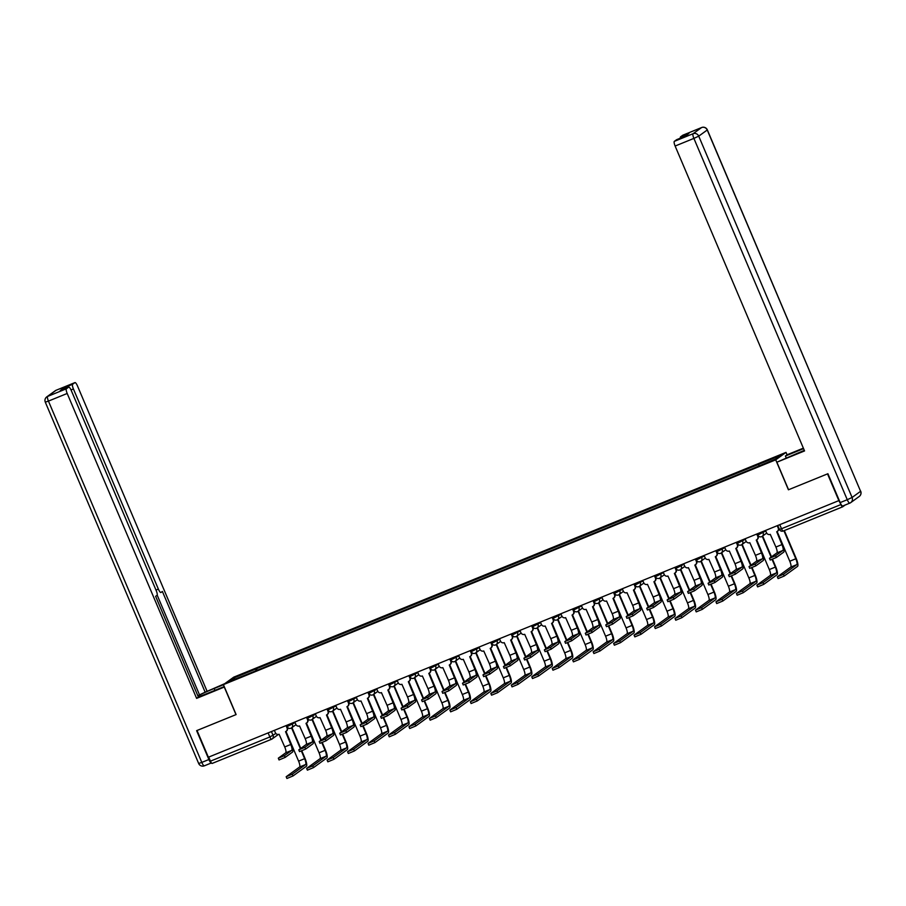 <?xml version="1.0" encoding="UTF-8"?>
<svg xmlns="http://www.w3.org/2000/svg" width="906" height="906" viewBox="0 0 906 906"><rect width="100%" height="100%" fill="white"/><g stroke="black" fill="none" stroke-linecap="round" stroke-linejoin="round"><path stroke-width="1.36" d="M787.065 454.835L786.023 452.377L233.714 677.167L223.408 684.63L775.717 459.84L788.424 489.795L827.518 473.883L838.865 500.61L208.369 757.223L197.021 730.485L236.115 714.574L223.408 684.63M271.528 739.262L212.174 763.418A2.922 0.725 -112.1 0 1 212.14 763.441A2.922 0.725 -112.1 0 1 210.441 761.165L269.863 736.974L275.866 733.475M208.708 757.088L210.441 761.165M838.865 500.61L840.938 504.551A2.922 0.725 67.9 0 0 842.637 506.828A2.922 0.725 67.9 0 0 842.682 506.805L845.139 505.027M758.99 465.809L758.73 464.325L780.768 455.356L775.717 459.002L752.977 468.481L249.988 673.192L228.652 681.652L233.703 678.005L255.741 669.036L256.036 670.734M758.73 464.325L255.741 669.036M786.023 452.377L775.717 459.84M257.191 670.27L256.455 668.526M235.22 678.99L233.703 678.005M776.94 531.641L782.32 544.302A7.384 1.823 -112.1 0 1 783.679 552.184L776.329 557.496L770.225 560.044L769.477 558.3L775.593 555.752L782.943 550.44A5.481 1.359 67.9 0 0 781.935 544.585L776.714 531.743A2.922 2.831 -125.9 0 0 778.197 527.994L778.582 527.711A2.922 2.831 54.1 0 1 777.676 531.143L777.28 531.426M782.943 550.44L776.906 552.898L769.477 558.3M777.654 525.525L778.582 527.711M765.547 530.452L766.521 532.739A2.922 2.831 -125.9 0 0 770.281 534.359L775.898 547.043A5.481 1.359 67.9 0 1 776.906 552.898M777.223 525.695L778.197 527.994M784.336 530.554L796.204 558.492A7.384 1.823 -112.1 0 1 797.563 566.375L784.2 576.035L778.095 578.583L777.348 576.828L783.463 574.291L796.816 564.631A5.481 1.359 67.9 0 0 795.808 558.775L783.905 530.735M777.155 531.516L789.772 561.233A5.481 1.359 67.9 0 1 790.779 567.088L777.348 576.828M756.476 539.965L761.855 552.637A7.384 1.823 -112.1 0 1 763.214 560.52L755.864 565.831L749.76 568.368L749.013 566.624L755.128 564.087L762.478 558.764A5.481 1.359 67.9 0 0 761.459 552.92L756.25 540.078A2.922 2.831 -125.9 0 0 757.733 536.318L758.118 536.035A2.922 2.831 54.1 0 1 757.212 539.478L756.816 539.761M762.478 558.764L756.442 561.222L749.013 566.624M757.19 533.849L758.118 536.035M745.083 538.776L746.057 541.075A2.922 2.831 -125.9 0 0 749.817 542.694L755.434 555.367A5.481 1.359 67.9 0 1 756.442 561.222M756.759 534.03L757.733 536.318M736.012 548.3L741.391 560.961A7.384 1.823 -112.1 0 1 742.75 568.843L735.4 574.155L729.296 576.703L728.549 574.959L734.664 572.411L742.014 567.099A5.481 1.359 67.9 0 0 740.995 561.244L735.774 548.402A2.922 2.831 -125.9 0 0 737.258 544.653L737.654 544.37A2.922 2.831 54.1 0 1 736.748 547.802L736.352 548.085M742.014 567.099L735.978 569.557L728.549 574.959M736.725 542.184L737.654 544.37M724.619 547.111L725.581 549.398A2.922 2.831 -125.9 0 0 729.353 551.018L734.959 563.702A5.481 1.359 67.9 0 1 735.978 569.557M736.284 542.354L737.258 544.653M786.182 457.847L785.4 456.024L787.178 454.744L803.373 448.153M785.4 456.024L803.577 448.629M849.749 503.136L842.784 505.978A4.383 1.087 -112.1 0 1 842.727 506.012A4.383 1.087 -112.1 0 1 840.168 502.592L827.914 473.725L788.56 489.738L776.872 462.207L797.269 453.34A16.444 0.963 -23 0 0 804.302 450.361M776.872 462.207L804.551 450.939L675.129 146.036A4.383 1.087 -112.1 0 1 674.324 141.359L676.601 139.705A4.383 1.087 -112.1 0 1 676.657 139.671A4.383 1.087 -112.1 0 1 676.725 139.649M680.349 138.165A4.383 1.087 -112.1 0 1 680.542 136.851L682.83 135.198A4.383 1.087 -112.1 0 1 682.886 135.175A4.383 1.087 -112.1 0 1 682.943 135.153M676.601 139.705L685.004 136.285L688.934 133.442L680.542 136.851M224.416 687.008L196.613 698.367L67.191 393.464L48.437 401.098L201.8 762.41L208.89 759.522L196.625 730.655L235.99 714.63L224.303 687.099M224.224 686.567L207.44 693.396A16.444 0.963 -23 0 1 198.289 696.839M214.982 690.327L214.201 688.503A16.444 0.963 -23 0 0 197.882 695.876M214.201 688.503L223.454 684.743M224.745 683.656L205.152 692.184L162.389 591.448L160.985 592.467A4.383 1.087 67.9 0 1 160.917 592.501A4.383 1.087 67.9 0 1 158.369 589.093L73.42 388.957L71.03 389.931M197.802 695.683L205.152 692.184M206.93 690.904L77.508 386.001A4.383 1.087 67.9 0 0 74.949 382.592A4.383 1.087 67.9 0 0 74.892 382.626L56.127 390.26L47.622 396.42L66.387 388.776L68.675 387.134A4.383 1.087 67.9 0 1 68.731 387.1A4.383 1.087 67.9 0 1 71.28 390.509L156.228 590.644A4.383 1.087 67.9 0 1 157.044 595.321L155.628 596.341L198.391 697.076L196.613 698.367M74.892 382.626L72.605 384.28A4.383 1.087 67.9 0 0 73.42 388.957M64.02 389.014A4.383 1.087 -112.1 0 1 64.213 387.7L60.272 390.543A4.383 1.087 -112.1 0 1 60.328 390.509A4.383 1.087 -112.1 0 1 60.396 390.497M66.387 388.776A4.383 1.087 67.9 0 0 67.191 393.464M208.89 759.522A4.383 1.087 67.9 0 0 211.426 762.943L204.36 765.819A4.383 1.087 -112.1 0 1 201.8 762.41L198.663 763.475L45.3 402.162L48.437 401.098A4.383 1.087 -112.1 0 1 47.622 396.42A4.383 4.247 -125.9 0 0 46.761 396.896A4.383 4.383 0 0 0 45.3 402.162M199.377 694.54L157.18 595.129M772.524 559.262L775.729 566.816A7.384 1.823 -112.1 0 1 777.099 574.698L763.735 584.37L757.62 586.907L756.884 585.163L762.999 582.615L776.351 572.954A5.481 1.359 67.9 0 0 775.343 567.099L772.093 559.444M756.691 539.84L769.307 569.557A5.481 1.359 67.9 0 1 770.315 575.412L756.884 585.163M771.097 557.099L762.263 536.284M762.648 536.001L771.482 556.816M752.059 567.598L755.264 575.151A7.384 1.823 -112.1 0 1 756.635 583.034L743.271 592.694L737.156 595.231L736.419 593.487L742.535 590.95L755.887 581.29A5.481 1.359 67.9 0 0 754.879 575.435L751.629 567.768M736.227 548.175L748.843 577.892A5.481 1.359 67.9 0 1 749.851 583.747L736.419 593.487M750.632 565.423L741.799 544.619M742.184 544.336L751.017 565.14M715.547 556.624L720.927 569.296A7.384 1.823 -112.1 0 1 722.286 577.179L714.936 582.49L708.82 585.027L708.084 583.283L714.2 580.746L721.55 575.423A5.481 1.359 67.9 0 0 720.53 569.58L715.31 556.737A2.922 2.831 -125.9 0 0 716.793 552.977L717.19 552.694A2.922 2.831 54.1 0 1 716.272 556.137L715.887 556.42M721.55 575.423L715.514 577.881L708.084 583.283M716.261 550.508L717.19 552.694M704.143 555.435L705.117 557.734A2.922 2.831 -125.9 0 0 708.888 559.353L714.494 572.026A5.481 1.359 67.9 0 1 715.514 577.881M715.819 550.689L716.793 552.977M695.083 564.959L700.463 577.62A7.384 1.823 -112.1 0 1 701.822 585.503L694.472 590.814L688.356 593.362L687.62 591.618L693.736 589.07L701.074 583.758A5.481 1.359 67.9 0 0 700.066 577.903L694.845 565.061A2.922 2.831 -125.9 0 0 696.329 561.312L696.725 561.029A2.922 2.831 54.1 0 1 695.808 564.461L695.423 564.744M701.074 583.758L695.049 586.216L687.62 591.618M695.797 558.843L696.725 561.029M683.679 563.77L684.653 566.057A2.922 2.831 -125.9 0 0 688.424 567.677L694.03 580.361A5.481 1.359 67.9 0 1 695.049 586.216M695.355 559.013L696.329 561.312M674.619 573.283L679.987 585.956A7.384 1.823 -112.1 0 1 681.357 593.826L674.007 599.149L667.892 601.686L667.156 599.942L673.26 597.405L680.61 592.082A5.481 1.359 67.9 0 0 679.602 586.239L674.381 573.396A2.922 2.831 -125.9 0 0 675.865 569.636L676.261 569.353A2.922 2.831 54.1 0 1 675.344 572.796L674.959 573.079M680.61 592.082L674.574 594.54L667.156 599.942M675.332 567.167L676.261 569.353M663.215 572.094L664.189 574.393A2.922 2.831 -125.9 0 0 667.948 576.012L673.566 588.685A5.481 1.359 67.9 0 1 674.574 594.54M674.891 567.349L675.865 569.636M731.595 575.922L734.8 583.475A7.384 1.823 -112.1 0 1 736.159 591.358L722.807 601.029L716.691 603.566L715.955 601.822L722.059 599.274L735.423 589.613A5.481 1.359 67.9 0 0 734.415 583.758L731.165 576.103M715.763 556.499L728.379 586.216A5.481 1.359 67.9 0 1 729.387 592.071L715.955 601.822M730.168 573.758L721.335 552.943M721.72 552.66L730.553 573.475M711.131 584.257L714.336 591.811A7.384 1.823 -112.1 0 1 715.695 599.693L702.343 609.353L696.227 611.89L695.491 610.146L701.595 607.609L714.959 597.949A5.481 1.359 67.9 0 0 713.951 592.094L710.689 584.427M695.298 564.834L707.914 594.551A5.481 1.359 67.9 0 1 708.922 600.406L695.491 610.146M709.704 582.082L700.859 561.278M701.255 560.995L710.089 581.799M690.666 592.581L693.871 600.134A7.384 1.823 -112.1 0 1 695.23 608.017L681.878 617.688L675.763 620.225L675.027 618.481L681.131 615.933L694.494 606.273A5.481 1.359 67.9 0 0 693.475 600.418L690.225 592.762M674.834 573.158L687.45 602.875A5.481 1.359 67.9 0 1 688.458 608.73L675.027 618.481M689.228 590.418L680.395 569.602M680.791 569.319L689.625 590.134M654.155 581.618L659.523 594.279A7.384 1.823 -112.1 0 1 660.893 602.162L653.543 607.473L647.428 610.021L646.691 608.277L652.796 605.729L660.146 600.418A5.481 1.359 67.9 0 0 659.138 594.562L653.917 581.72A2.922 2.831 -125.9 0 0 655.4 577.971L655.785 577.688A2.922 2.831 54.1 0 1 654.879 581.12L654.494 581.403M660.146 600.418L654.109 602.875L646.691 608.277M654.857 575.503L655.785 577.688M642.75 580.429L643.724 582.717A2.922 2.831 -125.9 0 0 647.484 584.336L653.101 597.02A5.481 1.359 67.9 0 1 654.109 602.875M654.426 575.672L655.4 577.971M670.202 600.916L673.407 608.47A7.384 1.823 -112.1 0 1 674.766 616.352L661.414 626.012L655.298 628.549L654.551 626.805L660.667 624.268L674.03 614.608A5.481 1.359 67.9 0 0 673.011 608.753L669.76 601.086M654.37 581.493L666.975 611.21A5.481 1.359 67.9 0 1 667.994 617.054L654.551 626.805M668.764 598.741L659.93 577.937M660.327 577.654L669.16 598.458M633.69 589.942L639.058 602.615A7.384 1.823 -112.1 0 1 640.417 610.485L633.079 615.808L626.963 618.345L626.227 616.601L632.331 614.064L639.681 608.741A5.481 1.359 67.9 0 0 638.673 602.898L633.453 590.055A2.922 2.831 -125.9 0 0 634.936 586.295L635.321 586.012A2.922 2.831 54.1 0 1 634.415 589.455L634.019 589.738M639.681 608.741L633.645 611.199L626.227 616.601M634.393 583.826L635.321 586.012M622.286 588.753L623.26 591.052A2.922 2.831 -125.9 0 0 627.02 592.671L632.637 605.344A5.481 1.359 67.9 0 1 633.645 611.199M633.962 584.008L634.936 586.295M649.738 609.24L652.943 616.793A7.384 1.823 -112.1 0 1 654.302 624.676L640.938 634.347L634.834 636.884L634.087 635.14L640.202 632.592L653.566 622.932A5.481 1.359 67.9 0 0 652.547 617.077L649.296 609.421M633.906 589.817L646.51 619.534A5.481 1.359 67.9 0 1 647.53 625.389L634.087 635.14M648.3 607.077L639.466 586.261M639.863 585.978L648.696 606.793M613.215 598.277L618.594 610.938A7.384 1.823 -112.1 0 1 619.953 618.821L612.615 624.132L606.499 626.68L605.752 624.936L611.867 622.388L619.217 617.077A5.481 1.359 67.9 0 0 618.209 611.222L612.988 598.379A2.922 2.831 -125.9 0 0 614.472 594.63L614.857 594.347A2.922 2.831 54.1 0 1 613.951 597.779L613.555 598.062M619.217 617.077L613.181 619.534L605.752 624.936M613.928 592.162L614.857 594.347M601.822 597.088L602.796 599.376A2.922 2.831 -125.9 0 0 606.556 600.995L612.173 613.679A5.481 1.359 67.9 0 1 613.181 619.534M613.498 592.331L614.472 594.63M629.274 617.575L632.479 625.129A7.384 1.823 -112.1 0 1 633.838 633.011L620.474 642.671L614.37 645.208L613.622 643.464L619.738 640.927L633.09 631.267A5.481 1.359 67.9 0 0 632.082 625.412L628.832 617.745M613.43 598.153L626.046 627.869A5.481 1.359 67.9 0 1 627.065 633.713L613.622 643.464M627.835 615.4L619.002 594.596M619.398 594.313L628.232 615.117M592.75 606.601L598.13 619.274A7.384 1.823 -112.1 0 1 599.489 627.145L592.139 632.467L586.035 635.004L585.287 633.26L591.403 630.723L598.753 625.4A5.481 1.359 67.9 0 0 597.745 619.557L592.524 606.714A2.922 2.831 -125.9 0 0 594.008 602.954L594.393 602.671A2.922 2.831 54.1 0 1 593.487 606.114L593.09 606.397M598.753 625.4L592.717 627.858L585.287 633.26M593.464 600.485L594.393 602.671M581.358 605.412L582.332 607.711A2.922 2.831 -125.9 0 0 586.091 609.33L591.709 622.003A5.481 1.359 67.9 0 1 592.717 627.858M593.034 600.667L594.008 602.954M608.798 625.899L612.014 633.453A7.384 1.823 -112.1 0 1 613.373 641.335L600.01 650.995L593.894 653.543L593.158 651.799L599.274 649.251L612.626 639.591A5.481 1.359 67.9 0 0 611.618 633.736L608.368 626.08M592.966 606.476L605.582 636.193A5.481 1.359 67.9 0 1 606.59 642.048L593.158 651.799M607.371 623.736L598.538 602.92M598.923 602.637L607.756 623.453M572.286 614.936L577.666 627.598A7.384 1.823 -112.1 0 1 579.025 635.48L571.675 640.791L565.571 643.339L564.823 641.595L570.939 639.047L578.288 633.736A5.481 1.359 67.9 0 0 577.269 627.881L572.06 615.038A2.922 2.831 -125.9 0 0 573.543 611.29L573.928 611.006A2.922 2.831 54.1 0 1 573.022 614.438L572.626 614.721M578.288 633.736L572.252 636.193L564.823 641.595M573 608.821L573.928 611.006M560.893 613.747L561.867 616.035A2.922 2.831 -125.9 0 0 565.627 617.654L571.244 630.338A5.481 1.359 67.9 0 1 572.252 636.193M572.569 608.991L573.543 611.29M588.334 634.234L591.539 641.788A7.384 1.823 -112.1 0 1 592.909 649.67L579.546 659.33L573.43 661.867L572.694 660.123L578.809 657.586L592.162 647.926A5.481 1.359 67.9 0 0 591.154 642.071L587.903 634.404M572.501 614.812L585.117 644.528A5.481 1.359 67.9 0 1 586.125 650.372L572.694 660.123M586.907 632.06L578.073 611.256M578.458 610.972L587.292 631.776M551.822 623.26L557.201 635.933A7.384 1.823 -112.1 0 1 558.56 643.804L551.21 649.126L545.106 651.663L544.359 649.919L550.474 647.382L557.824 642.06A5.481 1.359 67.9 0 0 556.805 636.216L551.584 623.373A2.922 2.831 -125.9 0 0 553.068 619.613L553.464 619.33A2.922 2.831 54.1 0 1 552.558 622.773L552.162 623.056M557.824 642.06L551.788 644.517L544.359 649.919M552.535 617.145L553.464 619.33M540.418 622.071L541.392 624.37A2.922 2.831 -125.9 0 0 545.163 625.989L550.769 638.662A5.481 1.359 67.9 0 1 551.788 644.517M552.094 617.326L553.068 619.613M567.869 642.558L571.074 650.112A7.384 1.823 -112.1 0 1 572.433 657.994L559.081 667.654L552.966 670.202L552.23 668.458L558.334 665.91L571.697 656.25A5.481 1.359 67.9 0 0 570.689 650.395L567.439 642.739M552.037 623.135L564.653 652.852A5.481 1.359 67.9 0 1 565.661 658.707L552.23 668.458M566.443 640.395L557.609 619.579A2.922 2.831 54.1 0 1 556.986 619.931M557.994 619.296L566.828 640.112M531.358 631.595L536.737 644.257A7.384 1.823 -112.1 0 1 538.096 652.139L530.746 657.45L524.631 659.998L523.895 658.243L530.01 655.706L537.349 650.395A5.481 1.359 67.9 0 0 536.341 644.54L531.12 631.697A2.922 2.831 -125.9 0 0 532.603 627.949L533 627.665A2.922 2.831 54.1 0 1 532.082 631.097L531.697 631.38M537.349 650.395L531.324 652.852L523.895 658.243M532.071 625.48L533 627.665M519.953 630.406L520.927 632.694A2.922 2.831 -125.9 0 0 524.699 634.313L530.304 646.997A5.481 1.359 67.9 0 1 531.324 652.852M531.629 625.65L532.603 627.949M547.405 650.893L550.61 658.447A7.384 1.823 -112.1 0 1 551.969 666.329L538.617 675.989L532.501 678.526L531.765 676.782L537.87 674.245L551.233 664.585A5.481 1.359 67.9 0 0 550.225 658.73L546.964 651.063M531.573 631.471L544.189 661.187A5.481 1.359 67.9 0 1 545.197 667.031L531.765 676.782M545.978 648.719L537.145 627.915M537.53 627.632L546.363 648.436M510.893 639.919L516.273 652.592A7.384 1.823 -112.1 0 1 517.632 660.463L510.282 665.785L504.166 668.322L503.43 666.578L509.546 664.041L516.884 658.719A5.481 1.359 67.9 0 0 515.876 652.864L510.656 640.032A2.922 2.831 -125.9 0 0 512.139 636.272L512.536 635.989A2.922 2.831 54.1 0 1 511.618 639.432L511.233 639.715M516.884 658.719L510.848 661.176L503.43 666.578M511.607 633.804L512.536 635.989M499.489 638.73L500.463 641.029A2.922 2.831 -125.9 0 0 504.234 642.648L509.84 655.321A5.481 1.359 67.9 0 1 510.848 661.176M511.165 633.985L512.139 636.272M526.941 659.217L530.146 666.771A7.384 1.823 -112.1 0 1 531.505 674.653L518.153 684.313L512.037 686.861L511.301 685.117L517.405 682.569L530.769 672.909A5.481 1.359 67.9 0 0 529.761 667.054L526.499 659.398M511.109 639.795L523.725 669.511A5.481 1.359 67.9 0 1 524.733 675.366L511.301 685.117M525.503 657.054L516.669 636.238M517.066 635.955L525.899 656.771M490.429 648.254L495.797 660.916A7.384 1.823 -112.1 0 1 497.168 668.798L489.818 674.109L483.702 676.657L482.966 674.902L489.07 672.365L496.42 667.054A5.481 1.359 67.9 0 0 495.412 661.199L490.191 648.356A2.922 2.831 -125.9 0 0 491.675 644.608L492.071 644.325A2.922 2.831 54.1 0 1 491.154 647.756L490.769 648.039M496.42 667.054L490.384 669.511L482.966 674.902M491.143 642.128L492.071 644.325M479.025 647.065L479.999 649.353A2.922 2.831 -125.9 0 0 483.759 650.972L489.376 663.656A5.481 1.359 67.9 0 1 490.384 669.511M490.701 642.309L491.675 644.608M506.477 667.552L509.682 675.106A7.384 1.823 -112.1 0 1 511.041 682.988L497.688 692.648L491.573 695.185L490.825 693.441L496.941 690.904L510.305 681.244A5.481 1.359 67.9 0 0 509.285 675.389L506.035 667.722M490.644 648.13L503.26 677.847A5.481 1.359 67.9 0 1 504.268 683.69L490.825 693.441M505.038 665.378L496.205 644.562M496.601 644.291L505.435 665.095M469.965 656.578L475.333 669.251A7.384 1.823 -112.1 0 1 476.703 677.122L469.353 682.445L463.238 684.981L462.502 683.237L468.606 680.7L475.956 675.378A5.481 1.359 67.9 0 0 474.948 669.523L469.727 656.691A2.922 2.831 -125.9 0 0 471.211 652.932L471.596 652.648A2.922 2.831 54.1 0 1 470.69 656.091L470.305 656.374M475.956 675.378L469.92 677.835L462.502 683.237M470.667 650.463L471.596 652.648M458.561 655.389L459.535 657.688A2.922 2.831 -125.9 0 0 463.294 659.308L468.912 671.98A5.481 1.359 67.9 0 1 469.92 677.835M470.237 650.644L471.211 652.932M486.012 675.876L489.217 683.43A7.384 1.823 -112.1 0 1 490.576 691.312L477.213 700.972L471.109 703.52L470.361 701.776L476.477 699.228L489.84 689.568A5.481 1.359 67.9 0 0 488.821 683.713L485.571 676.057M470.18 656.454L482.785 686.17A5.481 1.359 67.9 0 1 483.804 692.025L470.361 701.776M484.574 673.713L475.741 652.898M476.137 652.614L484.97 673.43M449.489 664.913L454.869 677.575A7.384 1.823 -112.1 0 1 456.228 685.457L448.889 690.768L442.774 693.317L442.026 691.561L448.142 689.024L455.492 683.713A5.481 1.359 67.9 0 0 454.484 677.858L449.263 665.015A2.922 2.831 -125.9 0 0 450.746 661.267L451.131 660.984A2.922 2.831 54.1 0 1 450.225 664.415L449.829 664.698M455.492 683.713L449.455 686.17L442.026 691.561M450.203 658.787L451.131 660.984M438.096 663.724L439.07 666.012A2.922 2.831 -125.9 0 0 442.83 667.631L448.447 680.315A5.481 1.359 67.9 0 1 449.455 686.17M449.772 658.968L450.746 661.267M465.548 684.211L468.753 691.765A7.384 1.823 -112.1 0 1 470.112 699.647L456.749 709.307L450.644 711.844L449.897 710.1L456.012 707.563L469.365 697.903A5.481 1.359 67.9 0 0 468.357 692.048L465.106 684.381M449.704 664.789L462.32 694.506A5.481 1.359 67.9 0 1 463.34 700.349L449.897 710.1M464.11 682.037L455.276 661.221M455.673 660.95L464.506 681.754M429.025 673.237L434.404 685.899A7.384 1.823 -112.1 0 1 435.763 693.781L428.413 699.104L422.309 701.64L421.562 699.896L427.677 697.348L435.027 692.037A5.481 1.359 67.9 0 0 434.019 686.182L428.798 673.351A2.922 2.831 -125.9 0 0 430.282 669.591L430.667 669.308A2.922 2.831 54.1 0 1 429.761 672.75L429.365 673.033M435.027 692.037L428.991 694.494L421.562 699.896M429.738 667.122L430.667 669.308M417.632 672.048L418.606 674.347A2.922 2.831 -125.9 0 0 422.366 675.967L427.983 688.639A5.481 1.359 67.9 0 1 428.991 694.494M429.308 667.303L430.282 669.591M445.073 692.535L448.289 700.089A7.384 1.823 -112.1 0 1 449.648 707.971L436.284 717.631L430.18 720.179L429.433 718.435L435.548 715.887L448.9 706.227A5.481 1.359 67.9 0 0 447.892 700.372L444.642 692.716M429.24 673.113L441.856 702.83A5.481 1.359 67.9 0 1 442.864 708.685L429.433 718.435M443.646 690.372L434.812 669.557M435.197 669.274L444.042 690.089M408.561 681.572L413.94 694.234A7.384 1.823 -112.1 0 1 415.299 702.116L407.949 707.427L401.845 709.976L401.098 708.22L407.213 705.683L414.563 700.372A5.481 1.359 67.9 0 0 413.544 694.517L408.334 681.674A2.922 2.831 -125.9 0 0 409.818 677.926L410.203 677.643A2.922 2.831 54.1 0 1 409.297 681.074L408.9 681.357M414.563 700.372L408.527 702.83L401.098 708.22M409.274 675.446L410.203 677.643M397.168 680.383L398.142 682.671A2.922 2.831 -125.9 0 0 401.902 684.29L407.519 696.974A5.481 1.359 67.9 0 1 408.527 702.83M408.844 675.627L409.818 677.926M424.608 700.87L427.813 708.424A7.384 1.823 -112.1 0 1 429.184 716.306L415.82 725.966L409.705 728.503L408.968 726.759L415.084 724.222L428.436 714.551A5.481 1.359 67.9 0 0 427.428 708.707L424.178 701.04M408.776 681.448L421.392 711.165A5.481 1.359 67.9 0 1 422.4 717.008L408.968 726.759M423.181 698.696L414.348 677.881M414.733 677.597L423.566 698.413M388.096 689.896L393.476 702.558A7.384 1.823 -112.1 0 1 394.835 710.44L387.485 715.763L381.381 718.299L380.633 716.555L386.749 714.007L394.099 708.696A5.481 1.359 67.9 0 0 393.079 702.841L387.859 690.01A2.922 2.831 -125.9 0 0 389.342 686.25L389.739 685.967A2.922 2.831 54.1 0 1 388.833 689.409L388.436 689.692M394.099 708.696L388.062 711.153L380.633 716.555M388.81 683.781L389.739 685.967M376.703 688.707L377.666 691.006A2.922 2.831 -125.9 0 0 381.437 692.626L387.043 705.298A5.481 1.359 67.9 0 1 388.062 711.153M388.368 683.962L389.342 686.25M404.144 709.194L407.349 716.748A7.384 1.823 -112.1 0 1 408.719 724.63L395.356 734.29L389.24 736.838L388.504 735.094L394.62 732.546L407.972 722.886A5.481 1.359 67.9 0 0 406.964 717.031L403.714 709.375M388.312 689.772L400.928 719.489A5.481 1.359 67.9 0 1 401.936 725.344L388.504 735.094M402.717 707.031L393.884 686.216M394.269 685.933L403.102 706.748M367.632 698.232L373.012 710.893A7.384 1.823 -112.1 0 1 374.371 718.775L367.021 724.087L360.905 726.635L360.169 724.879L366.284 722.342L373.634 717.031A5.481 1.359 67.9 0 0 372.615 711.176L367.394 698.333A2.922 2.831 -125.9 0 0 368.878 694.585L369.274 694.302A2.922 2.831 54.1 0 1 368.357 697.733L367.972 698.016M373.634 717.031L367.598 719.489L360.169 724.879M368.346 692.105L369.274 694.302M356.228 697.042L357.202 699.33A2.922 2.831 -125.9 0 0 360.973 700.95L366.579 713.634A5.481 1.359 67.9 0 1 367.598 719.489M367.904 692.286L368.878 694.585M383.68 717.529L386.885 725.083A7.384 1.823 -112.1 0 1 388.244 732.965L374.891 742.626L368.776 745.162L368.04 743.418L374.144 740.882L387.508 731.21A5.481 1.359 67.9 0 0 386.5 725.366L383.249 717.699M367.847 698.107L380.463 727.824A5.481 1.359 67.9 0 1 381.471 733.667L368.04 743.418M382.253 715.355L373.419 694.54M373.804 694.256L382.638 715.072M347.168 706.555L352.547 719.217A7.384 1.823 -112.1 0 1 353.906 727.099L346.556 732.422L340.441 734.959L339.705 733.214L345.82 730.666L353.159 725.355A5.481 1.359 67.9 0 0 352.151 719.5L346.93 706.669A2.922 2.831 -125.9 0 0 348.414 702.909L348.81 702.626A2.922 2.831 54.1 0 1 347.893 706.068L347.508 706.352M353.159 725.355L347.134 727.812L339.705 733.214M347.881 700.44L348.81 702.626M335.764 705.366L336.738 707.665A2.922 2.831 -125.9 0 0 340.509 709.285L346.115 721.957A5.481 1.359 67.9 0 1 347.134 727.812M347.44 700.621L348.414 702.909M363.215 725.853L366.42 733.407A7.384 1.823 -112.1 0 1 367.779 741.289L354.427 750.949L348.312 753.498L347.576 751.754L353.68 749.205L367.043 739.545A5.481 1.359 67.9 0 0 366.035 733.69L362.774 726.034M347.383 706.431L359.999 736.148A5.481 1.359 67.9 0 1 361.007 742.003L347.576 751.754M361.788 723.69L352.944 702.875M353.34 702.592L362.174 723.407M326.704 714.891L332.072 727.552A7.384 1.823 -112.1 0 1 333.442 735.434L326.092 740.746L319.977 743.294L319.24 741.538L325.345 739.002L332.695 733.69A5.481 1.359 67.9 0 0 331.687 727.835L326.466 714.993A2.922 2.831 -125.9 0 0 327.949 711.244L328.346 710.961A2.922 2.831 54.1 0 1 327.428 714.392L327.043 714.675M332.695 733.69L326.658 736.148L319.24 741.538M327.417 708.764L328.346 710.961M315.299 713.702L316.273 715.989A2.922 2.831 -125.9 0 0 320.033 717.609L325.65 730.293A5.481 1.359 67.9 0 1 326.658 736.148M326.975 708.945L327.949 711.244M342.751 734.188L345.956 741.742A7.384 1.823 -112.1 0 1 347.315 749.624L333.963 759.285L327.847 761.821L327.111 760.077L333.215 757.541L346.579 747.869A5.481 1.359 67.9 0 0 345.56 742.025L342.309 734.358M326.919 714.766L339.535 744.483A5.481 1.359 67.9 0 1 340.543 750.327L327.111 760.077M341.313 732.014L332.479 711.199M332.876 710.916L341.709 731.731M306.239 723.215L311.607 735.876A7.384 1.823 -112.1 0 1 312.978 743.758L305.628 749.081L299.512 751.618L298.776 749.874L304.88 747.325L312.23 742.014A5.481 1.359 67.9 0 0 311.222 736.159L306.002 723.328A2.922 2.831 -125.9 0 0 307.485 719.568L307.87 719.285A2.922 2.831 54.1 0 1 306.964 722.728L306.579 723.011M312.23 742.014L306.194 744.472L298.776 749.874M306.941 717.099L307.87 719.285M294.835 722.025L295.809 724.324A2.922 2.831 -125.9 0 0 299.569 725.944L305.186 738.617A5.481 1.359 67.9 0 1 306.194 744.472M306.511 717.28L307.485 719.568M322.287 742.512L325.492 750.066A7.384 1.823 -112.1 0 1 326.851 757.948L313.499 767.608L307.383 770.157L306.636 768.413L312.751 765.864L326.115 756.204A5.481 1.359 67.9 0 0 325.095 750.349L321.845 742.693M306.455 723.09L319.059 752.807A5.481 1.359 67.9 0 1 320.078 758.662L306.636 768.413M320.849 740.349L312.015 719.534M312.411 719.251L321.245 740.066M285.775 731.55L291.143 744.211A7.384 1.823 -112.1 0 1 292.502 752.093L285.164 757.405L279.048 759.953L278.312 758.197L284.416 755.661L291.766 750.349A5.481 1.359 67.9 0 0 290.758 744.494L285.537 731.652A2.922 2.831 -125.9 0 0 287.021 727.903L287.406 727.62A2.922 2.831 54.1 0 1 286.5 731.051L286.103 731.335M291.766 750.349L285.73 752.795L278.312 758.197M286.477 725.423L287.406 727.62M274.371 730.361L275.345 732.648A2.922 2.831 -125.9 0 0 279.105 734.268L284.722 746.952A5.481 1.359 67.9 0 1 285.73 752.795M286.047 725.604L287.021 727.903M301.823 750.848L305.028 758.401A7.384 1.823 -112.1 0 1 306.387 766.283L293.023 775.944L286.919 778.481L286.171 776.736L292.287 774.2L305.65 764.528A5.481 1.359 67.9 0 0 304.631 758.684L301.381 751.017M285.99 731.414L298.595 761.142A5.481 1.359 67.9 0 1 299.614 766.986L286.171 776.736M300.384 748.673L291.551 727.858M291.947 727.575L300.781 748.39M287.168 726.601L295.062 722.546M291.891 723.226L292.411 724.46A2.922 2.831 54.1 0 1 290.928 728.209M307.632 718.265L315.526 714.222M312.355 714.891L312.887 716.125A2.922 2.831 54.1 0 1 311.404 719.885M328.097 709.942L335.99 705.887M332.819 706.567L333.351 707.801A2.922 2.831 54.1 0 1 331.868 711.55M348.561 701.606L356.454 697.563M353.283 698.232L353.816 699.466A2.922 2.831 54.1 0 1 352.332 703.226M369.036 693.283L376.919 689.228M373.759 689.908L374.28 691.142A2.922 2.831 54.1 0 1 372.796 694.891M389.501 684.947L397.383 680.904M394.223 681.572L394.744 682.807A2.922 2.831 54.1 0 1 393.261 686.567M409.965 676.623L417.847 672.569M414.688 673.249L415.208 674.483A2.922 2.831 54.1 0 1 413.725 678.232M430.429 668.288L438.311 664.245M435.152 664.925L435.673 666.148A2.922 2.831 54.1 0 1 434.189 669.908M450.894 659.964L458.787 655.91M455.616 656.59L456.137 657.824A2.922 2.831 54.1 0 1 454.653 661.584M471.358 651.629L479.251 647.586M476.08 648.266L476.601 649.5A2.922 2.831 54.1 0 1 475.118 653.249M491.822 643.305L499.716 639.251M496.545 639.93L497.077 641.165A2.922 2.831 54.1 0 1 495.593 644.925M512.286 634.97L520.18 630.927M517.009 631.607L517.541 632.841A2.922 2.831 54.1 0 1 516.058 636.59M532.751 626.646L540.644 622.592M537.485 623.271L538.005 624.506A2.922 2.831 54.1 0 1 536.522 628.266M553.226 618.311L561.108 614.268M557.949 614.947L558.47 616.182A2.922 2.831 54.1 0 1 557.564 619.613L562.037 616.374M573.691 609.987L581.573 605.933M578.413 606.612L578.934 607.847A2.922 2.831 54.1 0 1 577.45 611.607M594.155 601.652L602.037 597.609M598.877 598.288L599.398 599.523A2.922 2.831 54.1 0 1 597.915 603.271M614.619 593.328L622.501 589.274M619.342 589.953L619.863 591.188A2.922 2.831 54.1 0 1 618.379 594.948M635.083 584.993L642.977 580.95M639.806 581.629L640.327 582.864A2.922 2.831 54.1 0 1 638.843 586.612M655.548 576.669L663.441 572.615M660.27 573.294L660.802 574.529A2.922 2.831 54.1 0 1 659.319 578.288M676.012 568.334L683.905 564.291M680.734 564.97L681.267 566.205A2.922 2.831 54.1 0 1 679.783 569.953M696.476 560.01L704.37 555.956M701.199 556.635L701.731 557.87A2.922 2.831 54.1 0 1 700.247 561.629M716.952 551.675L724.834 547.632M721.674 548.311L722.195 549.546A2.922 2.831 54.1 0 1 720.712 553.294M737.416 543.351L745.298 539.297M742.139 539.976L742.66 541.21A2.922 2.831 54.1 0 1 741.176 544.97M757.88 535.016L765.763 530.973M762.603 531.652L763.124 532.887A2.922 2.831 54.1 0 1 761.64 536.635M271.426 731.55L273.091 735.479A2.922 2.831 -125.9 0 1 271.607 739.228A2.922 0.725 -112.1 0 1 271.574 739.251A2.922 0.725 -112.1 0 1 269.863 736.974L268.131 732.897M842.591 506.839L783.248 530.995A2.922 0.725 -112.1 0 1 783.214 531.018A2.922 0.725 -112.1 0 1 781.504 528.742L840.938 504.551M779.488 529.376L781.504 528.742L779.772 524.665M775.593 555.752L776.329 557.496M781.935 544.585L775.898 547.043M783.463 574.291L784.2 576.035M789.772 561.233L795.808 558.775M790.779 567.088L796.816 564.631M755.128 564.087L755.864 565.831M761.459 552.92L755.434 555.367M734.664 572.411L735.4 574.155M740.995 561.244L734.959 563.702M840.168 502.592L847.257 499.716L693.894 138.403L698.73 136.149L852.093 497.462L860.598 491.312L707.235 130L698.73 136.149A4.383 4.247 -125.9 0 0 693.079 133.714L701.584 127.565L682.83 135.198M674.324 141.359L693.079 133.714A4.383 1.087 67.9 0 0 693.894 138.403L675.129 146.036M701.584 127.565A4.383 4.247 54.1 0 1 707.235 130L707.337 129.886A4.383 4.383 0 0 0 701.64 127.531A4.383 1.087 67.9 0 0 701.584 127.565M701.72 127.519A4.383 1.087 67.9 0 0 701.64 127.531L682.886 135.175M842.727 506.012L849.817 503.124A4.383 4.383 0 0 0 850.734 502.615A4.383 4.247 54.1 0 0 852.093 497.462L847.257 499.716A4.383 1.087 67.9 0 0 849.817 503.124A4.383 1.087 67.9 0 0 849.873 503.09A4.383 4.247 54.1 0 0 850.734 502.615L859.239 496.465A4.383 4.247 -125.9 0 0 860.598 491.312L707.337 129.886M211.381 762.954L204.416 765.785A4.383 1.087 -112.1 0 1 204.36 765.819A4.383 4.383 0 0 1 198.663 763.475M68.675 387.134L60.272 390.543M64.213 387.7L72.605 384.28M155.991 590.066L158.369 589.093M74.949 382.592L56.183 390.237A4.383 4.383 0 0 0 55.266 390.735A4.383 4.247 54.1 0 1 56.127 390.26A4.383 1.087 -112.1 0 1 56.183 390.237A4.383 1.087 -112.1 0 1 56.251 390.214M762.999 582.615L763.735 584.37M769.307 569.557L775.343 567.099M770.315 575.412L776.351 572.954M742.535 590.95L743.271 592.694M748.843 577.892L754.879 575.435M749.851 583.747L755.887 581.29M714.2 580.746L714.936 582.49M720.53 569.58L714.494 572.026M693.736 589.07L694.472 590.814M700.066 577.903L694.03 580.361M673.26 597.405L674.007 599.149M679.602 586.239L673.566 588.685M722.059 599.274L722.807 601.029M728.379 586.216L734.415 583.758M729.387 592.071L735.423 589.613M701.595 607.609L702.343 609.353M707.914 594.551L713.951 592.094M708.922 600.406L714.959 597.949M681.131 615.933L681.878 617.688M687.45 602.875L693.475 600.418M688.458 608.73L694.494 606.273M652.796 605.729L653.543 607.473M659.138 594.562L653.101 597.02M660.667 624.268L661.414 626.012M666.975 611.21L673.011 608.753M667.994 617.054L674.03 614.608M632.331 614.064L633.079 615.808M638.673 602.898L632.637 605.344M640.202 632.592L640.938 634.347M646.51 619.534L652.547 617.077M647.53 625.389L653.566 622.932M611.867 622.388L612.615 624.132M618.209 611.222L612.173 613.679M619.738 640.927L620.474 642.671M626.046 627.869L632.082 625.412M627.065 633.713L633.09 631.267M591.403 630.723L592.139 632.467M597.745 619.557L591.709 622.003M599.274 649.251L600.01 650.995M605.582 636.193L611.618 633.736M606.59 642.048L612.626 639.591M570.939 639.047L571.675 640.791M577.269 627.881L571.244 630.338M578.809 657.586L579.546 659.33M585.117 644.528L591.154 642.071M586.125 650.372L592.162 647.926M550.474 647.382L551.21 649.126M556.805 636.216L550.769 638.662M558.334 665.91L559.081 667.654M564.653 652.852L570.689 650.395M565.661 658.707L571.697 656.25M530.01 655.706L530.746 657.45M536.341 644.54L530.304 646.997M537.87 674.245L538.617 675.989M544.189 661.187L550.225 658.73M545.197 667.031L551.233 664.585M509.546 664.041L510.282 665.785M515.876 652.864L509.84 655.321M517.405 682.569L518.153 684.313M523.725 669.511L529.761 667.054M524.733 675.366L530.769 672.909M489.07 672.365L489.818 674.109M495.412 661.199L489.376 663.656M496.941 690.904L497.688 692.648M503.26 677.847L509.285 675.389M504.268 683.69L510.305 681.244M468.606 680.7L469.353 682.445M474.948 669.523L468.912 671.98M476.477 699.228L477.213 700.972M482.785 686.17L488.821 683.713M483.804 692.025L489.84 689.568M448.142 689.024L448.889 690.768M454.484 677.858L448.447 680.315M456.012 707.563L456.749 709.307M462.32 694.506L468.357 692.048M463.34 700.349L469.365 697.903M427.677 697.348L428.413 699.104M434.019 686.182L427.983 688.639M435.548 715.887L436.284 717.631M441.856 702.83L447.892 700.372M442.864 708.685L448.9 706.227M407.213 705.683L407.949 707.427M413.544 694.517L407.519 696.974M415.084 724.222L415.82 725.966M421.392 711.165L427.428 708.707M422.4 717.008L428.436 714.551M386.749 714.007L387.485 715.763M393.079 702.841L387.043 705.298M394.62 732.546L395.356 734.29M400.928 719.489L406.964 717.031M401.936 725.344L407.972 722.886M366.284 722.342L367.021 724.087M372.615 711.176L366.579 713.634M374.144 740.882L374.891 742.626M380.463 727.824L386.5 725.366M381.471 733.667L387.508 731.21M345.82 730.666L346.556 732.422M352.151 719.5L346.115 721.957M353.68 749.205L354.427 750.949M359.999 736.148L366.035 733.69M361.007 742.003L367.043 739.545M325.345 739.002L326.092 740.746M331.687 727.835L325.65 730.293M333.215 757.541L333.963 759.285M339.535 744.483L345.56 742.025M340.543 750.327L346.579 747.869M304.88 747.325L305.628 749.081M311.222 736.159L305.186 738.617M312.751 765.864L313.499 767.608M319.059 752.807L325.095 750.349M320.078 758.662L326.115 756.204M284.416 755.661L285.164 757.405M290.758 744.494L284.722 746.952M292.287 774.2L293.023 775.944M298.595 761.142L304.631 758.684M299.614 766.986L305.65 764.528M757.269 533.815L757.812 535.095A2.922 2.922 0 0 0 762.218 536.318L766.691 533.079M736.805 542.15L737.348 543.419A2.922 2.922 0 0 0 741.754 544.653L746.227 541.414M716.34 550.474L716.884 551.754A2.922 2.922 0 0 0 721.278 552.977L725.751 549.738M695.876 558.809L696.408 560.078A2.922 2.922 0 0 0 700.814 561.312L705.287 558.073M675.412 567.133L675.944 568.413A2.922 2.922 0 0 0 680.349 569.636L684.823 566.397M654.936 575.469L655.48 576.737A2.922 2.922 0 0 0 659.885 577.971L664.358 574.732M634.472 583.792L635.015 585.072A2.922 2.922 0 0 0 639.421 586.295L643.894 583.056M614.008 592.128L614.551 593.396A2.922 2.922 0 0 0 618.957 594.63L623.43 591.392M593.543 600.452L594.087 601.731A2.922 2.922 0 0 0 598.492 602.954L602.966 599.715M573.079 608.787L573.623 610.055A2.922 2.922 0 0 0 578.028 611.29L582.501 608.051M552.615 617.111L553.158 618.39A2.922 2.922 0 0 0 557.564 619.613M532.15 625.446L532.694 626.714A2.922 2.922 0 0 0 537.088 627.937L541.562 624.71M511.686 633.77L512.218 635.049A2.922 2.922 0 0 0 516.624 636.272L521.097 633.034M491.222 642.105L491.754 643.373A2.922 2.922 0 0 0 496.16 644.596L500.633 641.369M470.746 650.429L471.29 651.708A2.922 2.922 0 0 0 475.695 652.932L480.169 649.693M450.282 658.764L450.826 660.032A2.922 2.922 0 0 0 455.231 661.255L459.704 658.028M429.818 667.088L430.361 668.368A2.922 2.922 0 0 0 434.767 669.591L439.24 666.352M409.353 675.423L409.897 676.691A2.922 2.922 0 0 0 414.302 677.915L418.776 674.687M388.889 683.747L389.433 685.027A2.922 2.922 0 0 0 393.838 686.25L398.312 683.011M368.425 692.082L368.969 693.35A2.922 2.922 0 0 0 373.363 694.574L377.836 691.346M347.961 700.406L348.493 701.686A2.922 2.922 0 0 0 352.898 702.909L357.372 699.67M327.496 708.741L328.029 710.01A2.922 2.922 0 0 0 332.434 711.233L336.907 708.005M307.021 717.065L307.564 718.345A2.922 2.922 0 0 0 311.97 719.568L316.443 716.329M286.556 725.4L287.1 726.669A2.922 2.922 0 0 0 291.505 727.892L295.979 724.664M777.733 525.491L779.42 529.455A2.922 2.922 0 0 0 783.214 531.018L842.637 506.828M278.335 734.46L272.185 738.911A2.922 2.922 0 0 1 271.574 739.251L212.14 763.441M859.239 496.465A4.383 4.383 0 0 0 860.7 491.199M676.657 139.671L685.027 136.262M55.266 390.735L46.761 396.896M68.731 387.1L60.328 390.509"/></g></svg>
